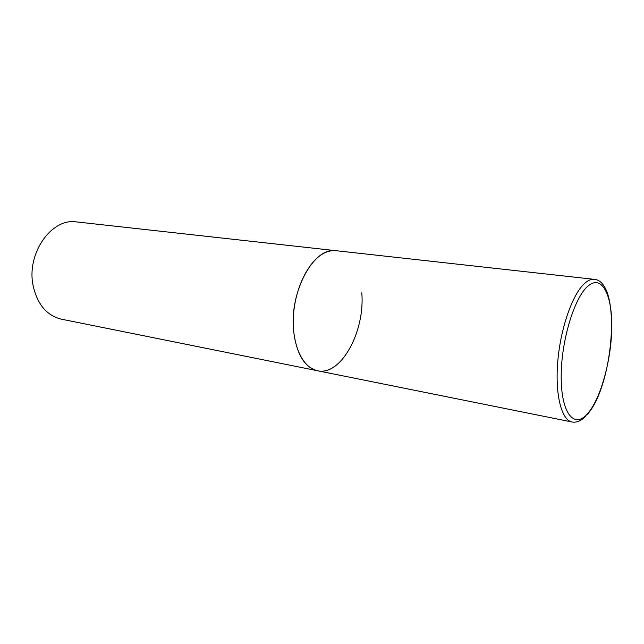 <?xml version="1.0" encoding="UTF-8"?>
<svg xmlns="http://www.w3.org/2000/svg" width="644" height="644" viewBox="0 0 644 644"><rect width="100%" height="100%" fill="white"/><g stroke="black" fill="none" stroke-linecap="round" stroke-linejoin="round"><path stroke-width="0.97" d="M361.775 292.843C365.228 331.314 340.99 376.338 317.46 370.735L61.373 319.174C46.738 315.568 37.312 304.354 33.094 285.517C26.275 253.334 51.737 217.632 76.531 221.914L336.16 250.717C332.409 250.307 328.569 251.031 324.64 252.891C308.959 260.184 294.96 287.828 293.406 316.268C291.748 344.733 302.664 367.998 317.46 370.735C304.475 367.338 296.53 354.144 293.64 331.145C289.084 291.651 314.272 246.241 336.16 250.717L594.291 279.351C591.562 279.045 588.688 280.1 585.654 282.507C573.546 291.909 561.085 325.687 557.937 359.626C554.693 393.605 561.302 420.154 572.065 421.997C576.638 422.794 581.226 420.83 585.815 416.113M587.111 414.213C600.264 399.956 611.156 361.244 611.752 328.641C612.516 295.926 602.357 274.465 588.527 285.638C574.706 296.248 561.085 340.483 561.19 376.668C561.101 413.013 573.981 428.952 587.111 414.213M594.291 279.351C622.128 281.525 613.643 385.998 587.022 414.8M317.46 370.735L572.065 421.997"/></g></svg>
